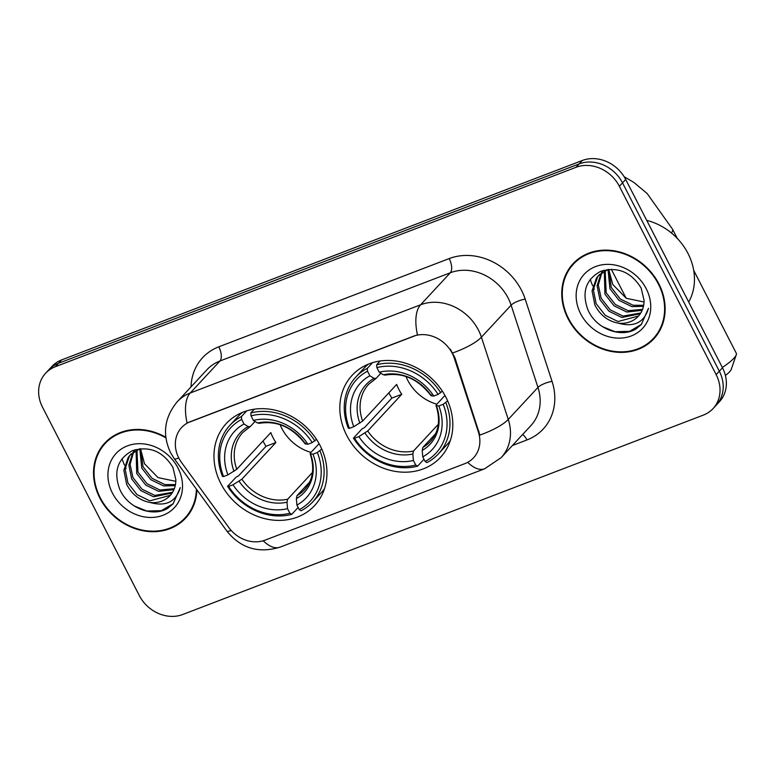 <?xml version="1.0" encoding="UTF-8"?>
<svg xmlns="http://www.w3.org/2000/svg" width="775" height="775" viewBox="0 0 775 775"><rect width="100%" height="100%" fill="white"/><g stroke="black" fill="none" stroke-linecap="round" stroke-linejoin="round"><path stroke-width="1.16" d="M346.687 435.337A60.276 51.77 -137.1 0 0 440.5 457.327A60.276 51.77 -137.1 0 0 445.954 397.323A60.276 51.77 -137.1 0 0 352.131 375.332A60.276 51.77 -137.1 0 0 346.687 435.337M220.827 483.542A60.276 51.77 -137.1 0 0 314.64 505.533A60.276 51.77 -137.1 0 0 320.094 445.528A60.276 51.77 -137.1 0 0 226.281 423.537A60.276 51.77 -137.1 0 0 220.827 483.542M178.841 458.103A30.709 26.379 -137.1 0 0 181.612 462.597L228.828 527.562A30.709 26.379 -137.1 0 0 265.098 540.136L464.855 463.634A30.709 26.379 -137.1 0 0 473.603 457.754A30.709 26.379 -137.1 0 0 478.388 431.985L454.286 358.176A30.709 26.379 -137.1 0 0 413.24 336.302L190.369 421.658A30.709 26.379 -137.1 0 0 181.612 427.529A30.709 26.379 -137.1 0 0 178.841 458.103M165.811 437.274A55.151 47.372 -137.1 0 0 104.79 443.058A55.151 47.372 -137.1 0 0 99.801 497.967A55.151 47.372 -137.1 0 0 185.651 518.087A55.151 47.372 -137.1 0 0 196.898 489.839M183.394 519.56A55.151 47.372 -137.1 0 0 187.192 516.334M568.027 318.651A55.151 47.372 -137.1 0 0 653.877 338.772A55.151 47.372 -137.1 0 0 658.866 283.863A55.151 47.372 -137.1 0 0 573.016 263.742A55.151 47.372 -137.1 0 0 568.027 318.651M651.62 340.244A55.151 47.372 -137.1 0 0 655.408 337.018M187.095 423.043L417.463 334.819A39.806 18.774 -111 0 1 420.612 304.778A45.492 39.07 42.9 0 1 478.446 330.082A45.492 39.07 42.9 0 1 481.411 337.183L508.264 419.43A45.492 39.07 42.9 0 1 501.183 457.618L530.885 425.601A45.492 39.07 -137.1 0 0 537.966 387.413L511.113 305.176A45.492 39.07 -137.1 0 0 508.148 298.065A45.492 39.07 -137.1 0 0 450.314 272.771L219.945 360.995A45.492 39.07 -137.1 0 0 206.973 369.694L177.272 401.712A45.492 39.07 42.9 0 1 190.243 393.002A39.806 18.774 69 0 0 187.095 423.043M713.068 408.58L719.403 401.75A34.119 29.305 -137.1 0 0 722.494 367.786L625.706 179.461L622.538 182.881A34.119 29.305 -137.1 0 0 579.158 163.903L58.493 363.301A34.119 29.305 -137.1 0 0 48.767 369.83A34.119 29.305 -137.1 0 1 58.493 363.301L579.158 163.903A34.119 29.305 -137.1 0 1 622.538 182.881L719.316 371.206L622.538 182.881L619.37 186.291A34.119 29.305 -137.1 0 0 575.99 167.313L55.325 366.72A34.119 29.305 -137.1 0 0 45.599 373.25A34.119 29.305 -137.1 0 0 42.518 407.214L139.306 595.539A34.119 29.305 -137.1 0 0 182.677 614.517L703.342 415.109A34.119 29.305 -137.1 0 0 713.068 408.58A34.119 29.305 -137.1 0 0 716.148 374.616L619.37 186.291M716.236 405.17A34.119 29.305 -137.1 0 0 719.316 371.206A34.119 29.305 -137.1 0 1 716.236 405.17M450.285 349.176L454.857 357.556L479.861 435.085A39.806 11.073 -18.1 0 0 508.264 419.43L537.966 387.413A11.373 3.158 161.9 0 1 552.042 381.339A56.866 48.844 42.9 0 1 526.971 439.948L512.391 445.538M574.643 262.076A55.151 47.372 -137.1 0 0 571.717 266.096M106.427 441.401A55.151 47.372 -137.1 0 0 103.492 445.422M625.706 179.461A34.119 29.305 -137.1 0 0 582.325 160.483L61.661 359.891A34.119 29.305 -137.1 0 0 51.935 366.42L45.599 373.25M110.215 438.175A54.589 46.887 -137.1 0 0 108.374 440.035L105.206 443.445A54.589 46.887 -137.1 0 0 100.275 497.792A54.589 46.887 -137.1 0 0 185.235 517.7A54.589 46.887 -137.1 0 0 196.385 489.132M165.889 437.894A54.589 46.887 -137.1 0 0 105.206 443.445M122.062 458.626A56.866 48.844 -137.1 0 0 124.446 465.097M125.414 467.199A56.866 48.844 -137.1 0 0 126.122 468.623M175.809 481.323L158.061 477.613L144.537 463.799L140.614 449.18M175.237 485.673L163.641 485.935L150.825 479.696L141.748 468.061L139.762 448.783L130.152 455.012L128.166 457.473L123.845 470.28L126.654 484.327C131.905 494.469 139.703 500.514 150.059 502.471A28.433 24.422 -137.1 0 0 170.025 495.642A28.433 24.422 -137.1 0 0 175.828 479.599L172.922 467.383C162.934 451.292 149.468 445.702 132.525 450.633C117.645 458.664 113.334 471.423 119.602 488.909C127.526 508.1 152.491 517.584 167.642 508.371L173.038 503.895L180.265 487.64C175.896 501.909 165.831 506.86 150.059 502.471M175.46 484.578L164.901 484.588L152.084 478.34L142.997 466.705L140.721 448.686M173.929 489.645L158.613 491.36L145.797 485.121L136.71 473.477L136.08 450.411M174.317 488.705L159.863 490.003L147.056 483.765L137.969 472.12L136.952 449.955M172.06 493.084L153.576 496.785L140.769 490.546L131.682 478.902L128.853 465.165L132.893 452.503M172.573 492.27L154.835 495.428L142.028 489.19L132.942 477.545L130.093 464.332L133.649 451.941M170.306 495.332L149.807 500.844L137.001 494.605L127.914 482.97L125.095 468.923L129.425 456.117L130.801 454.353M133.426 451.738L135.044 449.742M134.153 451.147L135.199 449.703M112.443 493.123A39.806 34.187 -137.1 0 0 163.05 515.268A39.806 34.187 -137.1 0 0 177.998 468.022A39.806 34.187 -137.1 0 0 127.391 445.887A39.806 34.187 -137.1 0 0 112.443 493.123M185.235 517.7L188.403 514.29A54.589 46.887 -137.1 0 0 190.117 512.314M173.29 503.614L161.394 510.657L146.795 511.035L134.153 505.91M578.441 258.85A54.589 46.887 -137.1 0 0 576.6 260.71L573.432 264.13A54.589 46.887 -137.1 0 0 568.492 318.467A54.589 46.887 -137.1 0 0 653.461 338.384A54.589 46.887 -137.1 0 0 658.392 284.037A54.589 46.887 -137.1 0 0 573.432 264.13M688.694 302.037A56.866 48.844 -137.1 0 0 687.997 253.444A56.866 48.844 -137.1 0 0 646.738 220.381M590.279 279.31A56.866 48.844 -137.1 0 0 592.672 285.781M593.64 287.883A56.866 48.844 -137.1 0 0 594.347 289.308M644.035 301.998L626.278 298.298L612.763 284.483L608.84 269.865M643.453 306.358L631.867 306.619L619.051 300.38L609.964 288.736L607.988 269.468M643.676 305.263L633.117 305.263L620.31 299.024L611.223 287.38L608.937 269.371M642.155 310.329L626.83 312.044L614.023 305.805L604.936 294.161L604.306 271.095M642.543 309.39L628.089 310.688L615.282 304.449L606.195 292.805L605.178 270.64M640.276 313.759L621.802 317.459L608.995 311.221L599.908 299.586L597.079 285.839L601.119 273.188M640.799 312.955L623.061 316.103L610.245 309.864L601.167 298.23L598.319 285.016L601.865 272.616M618.276 323.156A28.433 24.422 -137.1 0 0 638.251 316.326A28.433 24.422 -137.1 0 0 644.044 300.274L641.138 288.058C631.15 271.967 617.694 266.387 600.751 271.308C585.871 279.349 581.56 292.107 587.828 309.583C595.752 328.774 620.707 338.268 635.858 329.046L641.254 324.58L648.491 308.324C644.122 322.594 634.047 327.534 618.276 323.156C607.92 321.199 600.121 315.144 594.88 305.001L592.061 290.964L596.392 278.157L598.377 275.697L607.958 269.468M638.532 316.016L618.033 321.528L605.217 315.289L596.13 303.645L593.321 289.608L597.651 276.801L599.017 275.028M601.642 272.422L603.27 270.427M602.369 271.831L603.415 270.378M580.669 313.807A39.806 34.187 -137.1 0 0 631.276 335.943A39.806 34.187 -137.1 0 0 646.224 288.707A39.806 34.187 -137.1 0 0 595.617 266.561A39.806 34.187 -137.1 0 0 580.669 313.807M653.461 338.384L656.628 334.965A54.589 46.887 -137.1 0 0 658.343 332.998M641.516 324.299L629.62 331.342L615.011 331.71L602.378 326.595M280.104 424.69A42.073 36.144 -137.1 0 0 281.761 428.284A42.073 36.144 -137.1 0 0 310.988 452.406M321.77 449.045L317.333 452.513A54.134 46.5 -137.1 0 1 299.257 509.659L296.903 505.067A48.902 42.005 -137.1 0 0 313.003 454.169L310.513 453.869L310.533 452.891L319.097 443.668M309.7 481.963L297.019 495.632L296.37 498.606L296.903 505.067M298.133 507.46L291.71 514.387L289.889 513.244A54.134 46.5 -137.1 0 1 228.683 486.468L233.013 484.801A48.902 42.005 -137.1 0 0 287.535 508.662L287.002 502.19L287.651 499.216L312.432 472.508M241.664 419.401L241.432 416.562A56.41 48.447 -137.1 0 0 229.904 425.31A56.41 48.447 -137.1 0 0 222.493 476.422L223.588 476.557A54.134 46.5 -137.1 0 1 241.664 419.401L244.018 423.993A48.902 42.005 -137.1 0 0 227.918 474.891L236.782 469.282L270.814 432.595A42.073 36.144 -137.1 0 0 273.042 437.672A42.073 36.144 -137.1 0 0 275.91 442.506L241.877 479.192L233.013 484.801M228.683 486.468L227.588 486.332L236.065 477.197L238.671 475.753L265.999 446.303A54.017 46.403 42.9 0 1 263.209 441.44A54.017 46.403 42.9 0 1 262.996 441.023M299.257 509.659L301.068 510.793A56.41 48.447 -137.1 0 0 312.606 502.045L321.073 492.91A56.41 48.447 -137.1 0 0 324.493 488.715M314.921 441.023A56.41 48.447 -137.1 0 0 250.8 412.968L251.032 415.817A54.134 46.5 -137.1 0 1 312.238 442.603L316.481 439.338M254.287 409.21L250.8 412.968M312.606 502.045A56.41 48.447 -137.1 0 0 320.007 450.934M227.588 486.332A56.41 48.447 -137.1 0 0 291.71 514.387M312.238 442.603L307.907 444.259A48.902 42.005 -137.1 0 0 253.386 420.408L251.032 415.817M313.003 454.169L317.333 452.513M287.535 508.662L289.889 513.244M253.386 420.408L257.513 423.005L259.664 422.956M305.437 442.98L305.427 443.959L307.907 444.259M296.37 498.606A43.739 37.578 -137.1 0 0 310.513 453.869L310.533 452.891M242.313 412.455A56.41 48.447 -137.1 0 0 238.38 416.175L229.904 425.31M241.432 416.562L246.692 410.886M227.918 474.891L223.588 476.557M255.033 421.445L250.296 426.541L248.145 426.589L244.018 423.993M250.296 426.541L242.807 432.469A42.073 36.144 -137.1 0 0 236.782 469.282M265.999 446.303L275.91 442.506M722.329 367.466A36.396 7.246 -27.2 0 0 736.25 354.814L731.232 369.404A25.023 4.989 152.8 0 1 725.4 375.468M736.25 354.814A36.396 7.246 -27.2 0 0 736.25 353.158L693.702 270.368M405.955 376.485A42.073 36.144 -137.1 0 0 407.611 380.079A42.073 36.144 -137.1 0 0 436.848 404.201M447.63 400.84L443.193 404.308A54.134 46.5 -137.1 0 1 425.117 461.454L422.753 456.872A48.902 42.005 -137.1 0 0 438.863 405.974L436.373 405.674L436.393 404.695L444.957 395.463M435.55 433.767L422.869 447.427L422.22 450.401L422.753 456.872M423.983 459.265L417.57 466.182L415.749 465.039A54.134 46.5 -137.1 0 1 354.533 438.262L358.873 436.606A48.902 42.005 -137.1 0 0 413.395 460.457L412.862 453.985L413.511 451.011L438.292 424.312M367.524 371.206L367.292 368.358A56.41 48.447 -137.1 0 0 355.764 377.115A56.41 48.447 -137.1 0 0 348.353 428.217L349.448 428.352A54.134 46.5 -137.1 0 1 367.524 371.206L369.878 375.788A48.902 42.005 -137.1 0 0 353.778 426.696L362.642 421.077L396.674 384.4A42.073 36.144 -137.1 0 0 398.902 389.476A42.073 36.144 -137.1 0 0 401.77 394.31L367.728 430.987L358.873 436.606M354.533 438.262L353.448 438.127L361.925 428.992L364.531 427.558L391.859 398.098A54.017 46.403 42.9 0 1 389.069 393.245A54.017 46.403 42.9 0 1 388.856 392.818M425.117 461.454L426.928 462.597A56.41 48.447 -137.1 0 0 438.456 453.84L446.933 444.705A56.41 48.447 -137.1 0 0 450.353 440.51M440.772 392.818A56.41 48.447 -137.1 0 0 376.66 364.773L376.882 367.621A54.134 46.5 -137.1 0 1 438.098 394.397L442.341 391.133M380.147 361.005L376.66 364.773M438.456 453.84A56.41 48.447 -137.1 0 0 445.867 402.738M353.448 438.127A56.41 48.447 -137.1 0 0 417.57 466.182M438.098 394.397L433.767 396.054A48.902 42.005 -137.1 0 0 379.246 372.203L376.882 367.621M438.863 405.974L443.193 404.308M413.395 460.457L415.749 465.039M379.246 372.203L383.373 374.8L385.524 374.751M431.297 394.785L431.278 395.763L433.767 396.054M422.22 450.401A43.739 37.578 -137.1 0 0 436.373 405.674L436.393 404.695M368.173 364.26A56.41 48.447 -137.1 0 0 364.24 367.98L355.764 377.115M367.292 368.358L372.552 362.69M353.778 426.696L349.448 428.352M380.893 373.24L376.156 378.345L374.005 378.384L369.878 375.788M376.156 378.345L368.668 384.264A42.073 36.144 -137.1 0 0 362.642 421.077M391.859 398.098L401.77 394.31M478.388 431.985L478.96 431.365M454.286 358.176L454.857 357.556M449.18 258.588A11.373 5.367 -111 0 1 450.314 272.771L420.612 304.778L190.243 393.002L219.945 360.995A11.373 5.367 -111 0 0 218.812 346.812L449.18 258.588A56.866 48.844 42.9 0 1 521.468 290.218A56.866 48.844 42.9 0 1 525.188 299.092L552.042 381.339M177.272 401.712C164.329 417.425 162.082 434.397 170.539 452.639L174.249 458.684A39.806 4.553 -36 0 0 178.744 457.909M467.703 462.326A39.806 18.774 69 0 0 484.617 468.798L501.183 457.618M484.617 468.798L280.017 547.16A39.806 18.774 -111 0 1 263.19 540.776M280.017 547.16C258.511 553.679 240.792 548.312 226.862 531.069A39.806 4.553 -36 0 0 231.115 530.381M452.784 352.925A39.806 11.073 -18.1 0 0 481.411 337.183L511.113 305.176A11.373 3.158 161.9 0 1 525.188 299.092M191.008 386.909A56.866 48.844 42.9 0 1 218.812 346.812M575.99 167.313L582.325 160.483M55.325 366.72L61.661 359.891M716.148 374.616L722.494 367.786M522.65 434.484A11.373 5.367 -111 0 1 526.971 439.948M297.019 495.632A42.073 36.144 -137.1 0 0 304.498 489.703C312.955 480.219 314.844 468.207 310.155 453.666M241.877 479.192A42.073 36.144 -137.1 0 0 287.651 499.216M305.427 443.959A43.739 37.578 -137.1 0 0 257.513 423.005M239.088 481.227A43.739 37.578 -137.1 0 0 287.002 502.19M248.145 426.589A43.739 37.578 -137.1 0 0 233.992 471.316M624.146 176.719L633.795 182.358L647.144 193.527L672.574 229.255A36.396 7.246 152.8 0 1 671.402 232.965M422.869 447.427A42.073 36.144 -137.1 0 0 430.358 441.508C438.815 432.024 440.694 420.011 436.005 405.47M367.728 430.987A42.073 36.144 -137.1 0 0 413.511 451.011M431.278 395.763A43.739 37.578 -137.1 0 0 383.373 374.8M364.948 433.031A43.739 37.578 -137.1 0 0 412.862 453.985M374.005 378.384A43.739 37.578 -137.1 0 0 359.852 423.121M174.249 458.684L226.862 531.069M131.411 453.656L130.152 455.012M599.637 274.34L598.377 275.697M305.079 443.804C292.34 427.199 276.966 420.379 258.976 423.363M672.574 229.255L677.292 238.429M430.939 395.608C418.19 378.994 402.826 372.184 384.836 375.158M611.301 269.274L626.2 298.249"/></g></svg>
